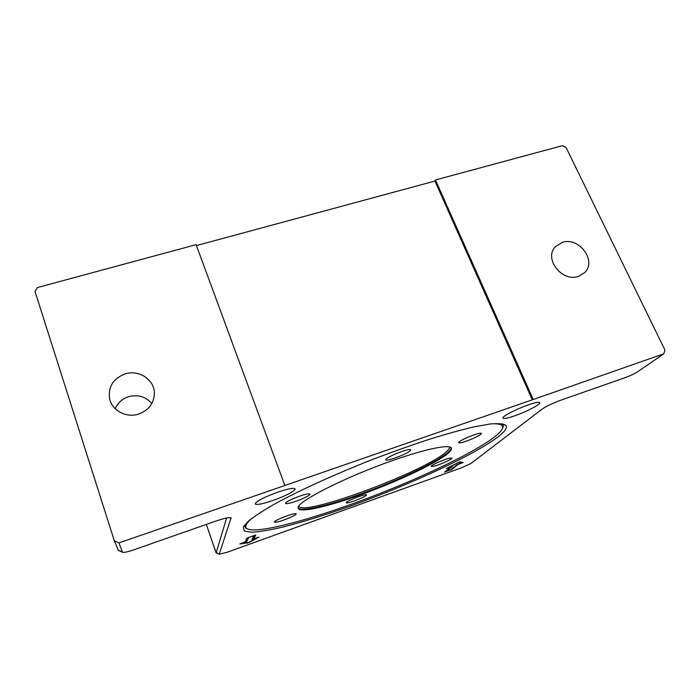 <?xml version="1.0" encoding="UTF-8"?>
<svg xmlns="http://www.w3.org/2000/svg" width="700" height="700" viewBox="0 0 700 700"><rect width="100%" height="100%" fill="white"/><g stroke="black" fill="none" stroke-linecap="round" stroke-linejoin="round"><path stroke-width="1.05" d="M578.375 276.386C562.065 282.45 543.637 258.729 555.249 246.881L562.266 242.401C578.944 236.416 597.293 261.056 584.579 272.65L578.375 276.386M138.635 414.085C126.289 418.285 111.685 410.401 109.532 398.387C108.203 386.584 113.4 378.42 125.134 373.896C138.6 369.451 154.035 379.321 154.359 392.613C154.254 402.964 149.004 410.113 138.635 414.085M151.795 403.55C145.731 396.602 138.014 394.31 128.643 396.672C122.264 398.781 117.793 402.797 115.211 408.721M514.666 415.835C507.246 418.373 503.335 419.09 502.924 417.97C502.469 416.238 516.635 408.879 528.238 404.906C535.649 402.404 539.499 401.713 539.796 402.85C540.032 404.723 525.945 411.959 514.666 415.835M273.131 500.448C262.447 504.052 256.463 505.19 255.168 503.851C256.34 501.191 263.743 497.341 277.392 492.293C288.155 488.696 294.07 487.594 295.129 488.985C293.799 491.698 286.457 495.521 273.131 500.448M498.295 436.678C474.451 454.956 410.104 484.549 351.024 505.82C325.369 514.955 302.435 522.086 282.231 527.214C269.824 530.075 259.726 531.755 251.921 532.254L244.396 531.099L243.215 527.222L248.001 521.483C253.706 516.801 262.141 511.227 273.324 504.744C297.771 491.173 334.67 474.294 373.669 459.06C393.137 451.657 411.81 445.034 429.686 439.171C446.661 433.904 461.545 429.774 474.355 426.79L489.939 424.025C497.884 423.299 503.116 423.692 505.645 425.197C507.649 427.481 505.19 431.305 498.295 436.678M247.039 528.622L245.586 527.949L244.344 525.332M346.377 502.416C347.996 500.255 366.931 493.202 366.494 494.918L366.284 495.285C364.394 497.525 345.914 504.403 346.211 502.749L346.377 502.416M434.184 466.156L431.287 466.34C430.771 465.325 443.363 459.637 449.251 458.246L452.034 458.089C452.436 459.156 440.099 464.721 434.184 466.156M472.299 438.821C464.249 442.137 459.655 443.424 458.526 442.671C458.911 441.648 461.948 439.863 467.661 437.325C475.825 433.956 480.436 432.661 481.504 433.44C481.066 434.507 477.995 436.293 472.299 438.821M410.305 450.651C407.382 454.011 385.438 462.14 385.822 459.707L386.137 459.104C388.675 455.84 411.311 447.431 410.707 449.96L410.305 450.651M305.217 494.471C308.175 493.745 309.733 493.649 309.89 494.174C310.494 495.469 297.911 501.148 290.377 502.994C287.341 503.755 285.723 503.877 285.521 503.352C284.786 502.101 297.675 496.282 305.217 494.471M280.91 518.21C289.511 514.719 294.621 513.266 296.266 513.844C296.126 514.57 293.904 515.874 289.59 517.773C281.12 521.22 276.019 522.664 274.304 522.113C274.4 521.413 276.605 520.109 280.91 518.21M392.945 460.442C344.356 477.269 294.831 502.81 298.217 508.156C298.9 513.293 327.162 506.817 360.036 494.979C403.716 479.535 451.999 455.674 451.448 448.665C452.025 443.695 427.831 448.14 392.945 460.442M491.61 423.832C501.025 423.43 504.455 425.355 501.891 429.608C492.8 444.623 417.646 480.576 351.164 504.289C301.429 522.244 255.273 533.951 246.995 528.596C244.265 526.837 245.998 523.329 252.21 518.061M502.302 423.789L502.512 423.964C503.51 424.961 503.536 426.317 502.574 428.033M461.239 463.12L458.36 462.595L448.403 467.731L452.296 466.41L445.9 471.573L450.459 469.927L456.916 464.782L461.239 463.12L460.906 462.315L459.139 461.991M445.9 471.573L445.69 471.065M444.684 472.211L450.468 467.206L446.25 468.554L459.673 461.851L463.146 462.516L458.22 464.424L451.736 469.569L444.57 471.957M460.985 462.499L461.729 462.236M248.605 537.688L246.767 541.441L242.121 543.226L248.334 542.57L256.454 538.072L251.965 539.586L253.943 535.78L248.535 537.477M247.852 537.722L255.797 534.984L253.776 538.816L258.895 537.075L248.902 542.64L239.89 543.97L245.088 541.931L246.89 538.186L247.852 537.722L246.461 540.575L245.534 541.021L245.831 541.896M253.54 538.142L252.525 538.51M253.776 538.816L253.47 537.95L254.905 535.194M663.793 353.806L532.289 399.831L434.919 181.055L435.479 179.97L562.371 145.67L566.055 147.446L665 350.166L663.793 353.806L637.551 371.84C634.41 373.826 630.306 375.751 625.214 377.624L561.321 400.015C552.79 403.156 546.394 406.184 542.141 409.098L470.969 463.452L461.904 467.635L226.748 552.405L219.266 554.12L231.053 517.808C229.241 517.169 224.157 518.271 215.784 521.106L133.7 549.876C127.759 551.88 124.031 552.685 122.518 552.291L118.939 542.92L114.301 540.724L118.335 550.34M532.289 399.831L118.939 542.92M114.301 540.724L35 291.445L37.441 287.551L196.105 244.668L284.804 485.354M226.616 518L216.178 552.816M435.479 179.97L533.102 399.166M196.438 245.578L434.919 181.055M298.2 508.008C301.079 512.032 328.379 505.575 359.765 494.296C396.191 481.355 436.45 462.508 447.816 452.524C450.03 450.599 451.141 449.067 451.141 447.921L451.133 447.808M449.514 446.95C449.776 448.105 448.709 449.724 446.32 451.815C425.32 471.415 303.415 516.819 298.804 506.275M451.736 469.569L451.535 469.07M462.088 463.032L461.755 462.245M246.767 541.441L246.461 540.575M252.77 539.403L252.481 538.597M247.424 543.165L247.257 542.684M219.266 554.12L216.029 552.58L206.343 524.414L216.02 552.685M231.21 518.289L229.731 517.589M122.369 552.134L118.02 550.077M451.448 448.665L451.106 447.773M246.995 528.596L245.586 527.949M502.512 423.964L505.645 425.197M219.319 554.269L216.099 552.781M122.518 552.291L118.221 550.288"/></g></svg>

